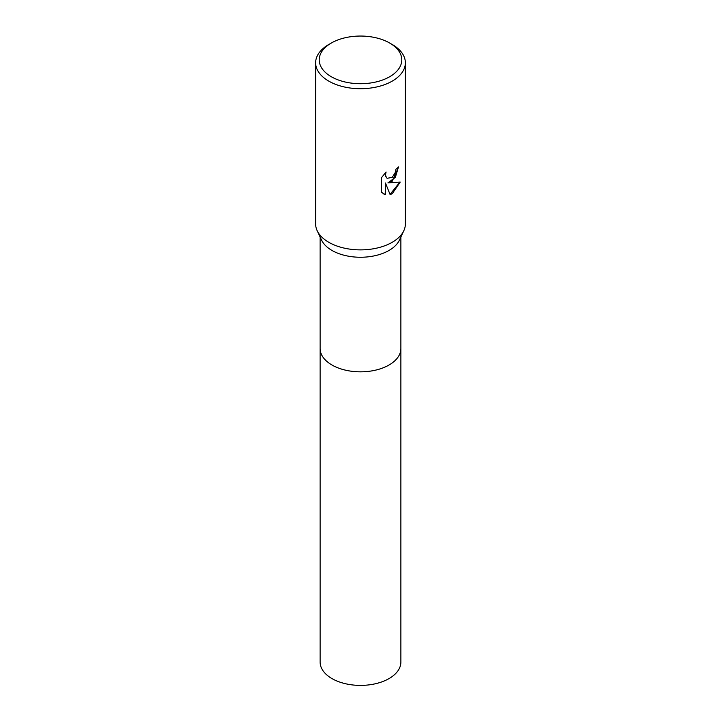 <?xml version="1.0" encoding="UTF-8"?>
<svg xmlns="http://www.w3.org/2000/svg" width="721" height="721" viewBox="0 0 721 721"><rect width="100%" height="100%" fill="white"/><g stroke="black" fill="none" stroke-linecap="round" stroke-linejoin="round"><path stroke-width="1.08" d="M400.876 348.207A40.376 23.315 180 0 1 400.876 348.522A40.376 23.306 180 0 1 389.052 365.006A40.376 23.306 180 0 1 345.053 370.053A40.376 23.306 180 0 1 320.124 348.522A40.376 23.315 180 0 1 320.124 348.207M400.876 348.306A40.376 23.315 180 0 1 389.052 365.006A40.376 23.315 180 0 1 344.872 370.017A40.376 23.315 180 0 1 320.124 348.306M389.682 43.026L392.224 44.495A44.864 25.902 180 0 1 405.364 62.808L405.364 223.979A44.864 25.902 180 0 1 403.823 230.711L399.488 240.003A40.376 23.306 180 0 1 389.052 250.43A40.376 23.306 180 0 1 321.512 240.003L317.177 230.711A44.864 25.902 180 0 1 315.636 223.979L315.636 62.808A44.864 25.902 180 0 1 328.776 44.495L331.318 43.026A41.277 23.829 180 0 1 389.682 43.026A41.277 23.829 180 0 1 389.682 76.732A41.277 23.829 180 0 1 331.318 76.732A41.277 23.829 180 0 1 331.318 43.026L328.776 44.495M403.823 230.711A44.864 25.902 180 0 1 392.224 242.292A44.864 25.902 180 0 1 317.177 230.711M392.224 181.241L387.925 182.864L400.218 182.08L392.224 193.706L390.115 194.598L385.465 182.99L385.465 194.697L381.364 192.291L381.364 177.844L386.086 171.995L385.447 174.87L386.465 177.726L387.186 178.294L392.224 177.366L395.469 172.184L395.937 169.183A44.864 25.902 0 0 0 398.668 166.911L392.224 181.241M405.364 62.808A44.864 25.902 180 0 1 392.224 81.122A44.864 25.902 180 0 1 343.331 86.736A44.864 25.902 180 0 1 315.636 62.808M398.407 167.155L395.342 177.375L387.925 182.864M387.06 178.222L385.302 175.798L385.573 172.508M383.166 193.742L385.203 194.553L385.465 182.99M390.034 194.4L399.876 182.161M320.124 348.522A40.376 23.315 180 0 0 331.948 365.006A40.376 23.315 180 0 0 375.956 370.062A40.376 23.315 180 0 0 400.876 348.522L400.876 662.085A40.376 23.306 180 0 1 375.947 683.625A40.376 23.306 180 0 1 331.948 678.569A40.376 23.306 180 0 1 320.124 662.085L320.124 237.029M400.876 348.522L400.876 237.029"/></g></svg>
